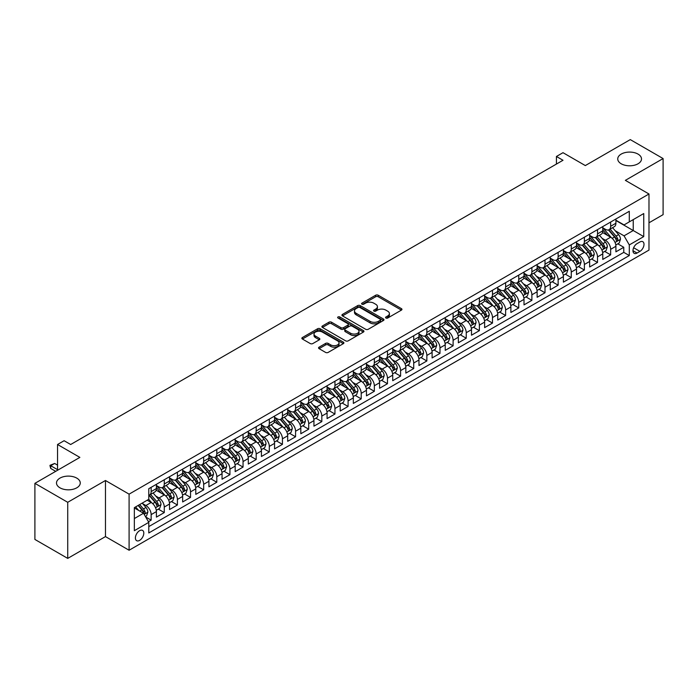 <?xml version="1.0" encoding="UTF-8"?>
<svg xmlns="http://www.w3.org/2000/svg" width="698" height="698" viewBox="0 0 698 698"><rect width="100%" height="100%" fill="white"/><g stroke="black" fill="none" stroke-linecap="round" stroke-linejoin="round"><path stroke-width="1.05" d="M385.924 318.018A1.274 0.733 0 0 0 387.73 318.018L401.42 310.113A1.824 1.056 0 0 0 401.961 309.371A1.824 1.056 0 0 0 401.42 308.629L378.229 295.237A1.824 1.056 0 0 0 375.655 295.237L361.957 303.141A1.274 0.733 0 0 0 361.581 303.665A1.274 0.733 0 0 0 361.957 304.18A1.274 0.733 0 0 0 363.763 304.18L365.534 303.159A5.828 3.368 0 0 1 373.779 303.159L375.716 304.276A5.828 3.368 0 0 1 377.426 306.658A5.828 3.368 0 0 1 375.716 309.04L373.945 310.06A1.274 0.733 0 0 0 373.57 310.584A1.274 0.733 0 0 0 373.945 311.099A1.274 0.733 0 0 0 375.751 311.099L377.522 310.078A5.828 3.368 0 0 1 385.767 310.078L387.704 311.195A5.828 3.368 0 0 1 389.405 313.577A5.828 3.368 0 0 1 387.704 315.958L385.924 316.979A1.274 0.733 0 0 0 385.558 317.503A1.274 0.733 0 0 0 385.924 318.018L385.924 316.979M76.78 478.121A11.883 6.858 0 0 0 63.832 476.629A11.883 6.858 0 0 0 56.494 482.972A11.883 6.858 0 0 0 59.976 487.823A11.883 6.858 0 0 0 72.924 489.307A11.883 6.858 0 0 0 80.261 482.972A11.883 6.858 0 0 0 76.78 478.121M638.024 154.092A11.883 6.858 0 0 0 625.076 152.6A11.883 6.858 0 0 0 617.739 158.943A11.883 6.858 0 0 0 621.22 163.786A11.883 6.858 0 0 0 634.168 165.278A11.883 6.858 0 0 0 641.506 158.943A11.883 6.858 0 0 0 638.024 154.092M139.6 540.392A5.942 3.429 120 0 0 143.483 535.148A5.942 3.429 120 0 0 142.567 530.393A5.942 3.429 120 0 0 139.6 530.689A5.942 3.429 120 0 0 135.717 535.924A5.942 3.429 120 0 0 136.633 540.68A5.942 3.429 120 0 0 139.6 540.392M319.082 347.168A1.824 1.056 0 0 0 318.55 347.909A1.824 1.056 0 0 0 319.082 348.651L325.591 352.411A1.824 1.056 0 0 0 328.165 352.411L343.372 343.634A1.824 1.056 0 0 0 343.905 342.893A1.824 1.056 0 0 0 343.372 342.142L320.173 328.749A1.824 1.056 0 0 0 317.599 328.749L302.391 337.535A1.824 1.056 0 0 0 301.859 338.277A1.824 1.056 0 0 0 302.391 339.019L310.252 343.556A1.824 1.056 0 0 0 312.826 343.556L319.335 339.804A1.824 1.056 0 0 0 319.867 339.054A1.824 1.056 0 0 0 319.335 338.312L315.435 336.061A4.877 2.818 0 0 1 314.013 334.072A4.877 2.818 0 0 1 317.023 331.471A4.877 2.818 0 0 1 322.336 332.082L337.605 340.894A4.877 2.818 0 0 1 339.027 342.893A4.877 2.818 0 0 1 336.026 345.493A4.877 2.818 0 0 1 330.712 344.882L328.165 343.407A1.824 1.056 0 0 0 325.591 343.407L319.082 347.168L319.082 348.651M648.983 222.802L663.1 214.652L663.1 158.559L630.277 139.609L585.317 165.574L562.998 152.688L556.428 156.474L562.998 160.27L70.672 444.504L64.111 440.717L57.55 444.504L57.55 470.278M67.723 502.298L67.723 558.391L105.468 536.596L105.468 480.503L67.723 502.298L34.9 483.348L79.869 457.391L57.55 444.504M105.468 480.503L129.095 494.149L648.983 193.992L648.983 250.085L129.095 550.242L129.095 494.149M663.1 158.559L625.356 180.354L648.983 193.992M365.665 329.273A1.824 1.056 0 0 0 368.239 329.273L383.446 320.495A1.824 1.056 0 0 0 383.979 319.754A1.824 1.056 0 0 0 383.446 319.003L360.255 305.611A1.824 1.056 0 0 0 357.673 305.611L342.465 314.397A1.824 1.056 0 0 0 341.933 315.138A1.824 1.056 0 0 0 342.465 315.88L365.665 329.273M338.53 318.297A1.274 0.733 0 0 1 339.83 318.48L363.388 332.074L348.206 340.842A1.824 1.056 0 0 1 345.623 340.842L322.432 327.449L328.941 323.724L328.941 322.206L322.432 325.966A1.824 1.056 0 0 0 321.9 326.708A1.824 1.056 0 0 0 322.432 327.449L322.432 325.966M328.941 323.724A1.824 1.056 0 0 1 331.515 323.724L331.515 322.206A1.824 1.056 0 0 0 328.941 322.206M331.515 322.206L340.921 327.641A1.824 1.056 0 0 0 343.503 327.641L347.813 325.146A1.824 1.056 0 0 0 348.346 324.404A1.824 1.056 0 0 0 347.813 323.654L338.024 318A1.274 0.733 0 0 1 337.649 317.485A1.274 0.733 0 0 1 338.434 316.805A1.274 0.733 0 0 1 339.83 316.962L363.405 330.573A1.824 1.056 0 0 1 363.946 331.323A1.824 1.056 0 0 1 363.405 332.065L363.405 330.573M67.723 558.391L34.9 539.441L34.9 483.348M148.43 521.72L151.152 520.15L145.708 517M142.601 503.616L145.899 505.518A7.425 4.284 60 0 1 151.152 514.618L156.404 511.582L156.404 517.122L164.283 512.568L158.306 509.121M155.733 496.034L159.031 497.944A7.425 4.284 60 0 1 164.283 507.036L169.535 504.008L169.535 509.54L177.414 504.994L171.438 501.539M168.864 488.46L172.162 490.362A7.425 4.284 60 0 1 177.414 499.454L182.658 496.426L182.658 501.958L190.537 497.412L184.569 493.966M181.995 480.878L185.284 482.78A7.425 4.284 60 0 1 190.537 491.881L195.789 488.844L195.789 494.376L203.668 489.83L197.691 486.384M195.117 473.296L198.415 475.198A7.425 4.284 60 0 1 203.668 484.299L208.92 481.262L208.92 486.803L216.799 482.248L210.822 478.802M208.248 465.723L211.546 467.625A7.425 4.284 60 0 1 216.799 476.717L222.051 473.689L222.051 479.221L229.921 474.675L223.953 471.22M221.379 458.141L224.669 460.043A7.425 4.284 60 0 1 229.921 469.135L235.174 466.107L235.174 471.639L243.052 467.093L237.076 463.647M234.502 450.559L237.8 452.461A7.425 4.284 60 0 1 243.052 461.561L248.305 458.525L248.305 464.057L256.183 459.511L250.207 456.064M247.633 442.977L250.931 444.879A7.425 4.284 60 0 1 256.183 453.979L261.436 450.943L261.436 456.483L269.306 451.929L263.338 448.482M260.764 435.404L264.062 437.306A7.425 4.284 60 0 1 269.306 446.397L274.558 443.37L274.558 448.901L282.437 444.356L276.469 440.9M273.886 427.822L277.185 429.724A7.425 4.284 60 0 1 282.437 438.815L287.689 435.788L287.689 441.319L295.568 436.774L289.591 433.327M287.018 420.24L290.316 422.142A7.425 4.284 60 0 1 295.568 431.242L300.821 428.206L300.821 433.737L308.699 429.191L302.723 425.745M300.149 412.658L303.447 414.568A7.425 4.284 60 0 1 308.699 423.66L313.943 420.632L313.943 426.164L321.822 421.609L315.854 418.163M313.28 405.084L316.569 406.986A7.425 4.284 60 0 1 321.822 416.078L327.074 413.05L327.074 418.582L334.953 414.036L328.976 410.581M326.402 397.502L329.7 399.404A7.425 4.284 60 0 1 334.953 408.505L340.205 405.468L340.205 411L348.084 406.454L342.107 403.008M339.533 389.92L342.831 391.822A7.425 4.284 60 0 1 348.084 400.922L353.336 397.886L353.336 403.427L361.206 398.872L355.238 395.426M352.665 382.338L355.954 384.249A7.425 4.284 60 0 1 361.206 393.34L366.459 390.313L366.459 395.845L374.337 391.299L368.361 387.844M365.787 374.765L369.085 376.667A7.425 4.284 60 0 1 374.337 385.758L379.59 382.731L379.59 388.263L387.469 383.717L381.492 380.27M378.918 367.183L382.216 369.085A7.425 4.284 60 0 1 387.469 378.185L392.721 375.149L392.721 380.68L400.591 376.135L394.623 372.688M392.049 359.601L395.347 361.503A7.425 4.284 60 0 1 400.591 370.603L405.843 367.567L405.843 373.107L413.722 368.553L407.754 365.106M405.18 352.028L408.47 353.93A7.425 4.284 60 0 1 413.722 363.021L418.975 359.994L418.975 365.525L426.853 360.979L420.877 357.524M418.303 344.446L421.601 346.348A7.425 4.284 60 0 1 426.853 355.439L432.106 352.411L432.106 357.943L439.984 353.397L434.008 349.951M431.434 336.864L434.732 338.766A7.425 4.284 60 0 1 439.984 347.866L445.228 344.829L445.228 350.361L453.107 345.815L447.139 342.369M444.565 329.281L447.854 331.184A7.425 4.284 60 0 1 453.107 340.284L458.359 337.247L458.359 342.788L466.238 338.233L460.261 334.787M457.687 321.708L460.985 323.61A7.425 4.284 60 0 1 466.238 332.702L471.49 329.674L471.49 335.206L479.369 330.66L473.392 327.205M470.818 314.126L474.117 316.028A7.425 4.284 60 0 1 479.369 325.128L484.621 322.092L484.621 327.624L492.491 323.078L486.523 319.632M483.95 306.544L487.248 308.446A7.425 4.284 60 0 1 492.491 317.546L497.744 314.51L497.744 320.042L505.622 315.496L499.646 312.05M497.072 298.962L500.37 300.873A7.425 4.284 60 0 1 505.622 309.964L510.875 306.937L510.875 312.468L518.754 307.923L512.777 304.468M510.203 291.389L513.501 293.291A7.425 4.284 60 0 1 518.754 302.382L524.006 299.355L524.006 304.886L531.885 300.341L525.908 296.886M523.334 283.807L526.632 285.709A7.425 4.284 60 0 1 531.885 294.809L537.128 291.773L537.128 297.304L545.007 292.759L539.039 289.312M536.465 276.225L539.755 278.127A7.425 4.284 60 0 1 545.007 287.227L550.26 284.191L550.26 289.731L558.138 285.177L552.162 281.73M549.588 268.651L552.886 270.554A7.425 4.284 60 0 1 558.138 279.645L563.391 276.617L563.391 282.149L571.269 277.603L565.293 274.148M562.719 261.069L566.017 262.971A7.425 4.284 60 0 1 571.269 272.063L576.513 269.035L576.513 274.567L584.392 270.021L578.424 266.575M575.85 253.487L579.139 255.389A7.425 4.284 60 0 1 584.392 264.49L589.644 261.453L589.644 266.985L597.523 262.439L591.546 258.993M588.972 245.905L592.27 247.807A7.425 4.284 60 0 1 597.523 256.908L602.775 253.871L602.775 259.412L610.654 254.857L610.654 249.326A7.425 4.284 -120 0 0 605.402 240.234L602.104 238.332M604.677 251.411L610.654 254.857M156.404 511.582A7.425 4.284 -120 0 0 151.152 502.49L147.217 500.213M169.535 504.008A7.425 4.284 -120 0 0 164.283 494.908L156.16 490.223M182.658 496.426A7.425 4.284 -120 0 0 177.414 487.326L169.291 482.641M195.789 488.844A7.425 4.284 -120 0 0 190.537 479.753L182.422 475.059M208.92 481.262A7.425 4.284 -120 0 0 203.668 472.171L195.545 467.486M222.051 473.689A7.425 4.284 -120 0 0 216.799 464.589L208.676 459.903M235.174 466.107A7.425 4.284 -120 0 0 229.921 457.007L221.807 452.321M248.305 458.525A7.425 4.284 -120 0 0 243.052 449.433L234.938 444.739M261.436 450.943A7.425 4.284 -120 0 0 256.183 441.851L248.06 437.166M274.558 443.37A7.425 4.284 -120 0 0 269.306 434.269L261.192 429.584M287.689 435.788A7.425 4.284 -120 0 0 282.437 426.696L274.323 422.002M300.821 428.206A7.425 4.284 -120 0 0 295.568 419.114L287.445 414.429M313.943 420.632A7.425 4.284 -120 0 0 308.699 411.532L300.576 406.847M327.074 413.05A7.425 4.284 -120 0 0 321.822 403.95L313.707 399.265M340.205 405.468A7.425 4.284 -120 0 0 334.953 396.377L326.83 391.683M353.336 397.886A7.425 4.284 -120 0 0 348.084 388.795L339.961 384.109M366.459 390.313A7.425 4.284 -120 0 0 361.206 381.213L353.092 376.527M379.59 382.731A7.425 4.284 -120 0 0 374.337 373.631L366.223 368.945M392.721 375.149A7.425 4.284 -120 0 0 387.469 366.057L379.346 361.363M405.843 367.567A7.425 4.284 -120 0 0 400.591 358.475L392.477 353.79M418.975 359.994A7.425 4.284 -120 0 0 413.722 350.893L405.608 346.208M432.106 352.411A7.425 4.284 -120 0 0 426.853 343.311L418.73 338.626M445.228 344.829A7.425 4.284 -120 0 0 439.984 335.738L431.861 331.044M458.359 337.247A7.425 4.284 -120 0 0 453.107 328.156L444.992 323.471M471.49 329.674A7.425 4.284 -120 0 0 466.238 320.574L458.115 315.889M484.621 322.092A7.425 4.284 -120 0 0 479.369 313.001L471.246 308.307M497.744 314.51A7.425 4.284 -120 0 0 492.491 305.419L484.377 300.733M510.875 306.937A7.425 4.284 -120 0 0 505.622 297.837L497.508 293.151M524.006 299.355A7.425 4.284 -120 0 0 518.754 290.255L510.631 285.569M537.128 291.773A7.425 4.284 -120 0 0 531.885 282.681L523.762 277.987M550.26 284.191A7.425 4.284 -120 0 0 545.007 275.099L536.893 270.414M563.391 276.617A7.425 4.284 -120 0 0 558.138 267.517L550.015 262.832M576.513 269.035A7.425 4.284 -120 0 0 571.269 259.935L563.146 255.25M589.644 261.453A7.425 4.284 -120 0 0 584.392 252.362L576.278 247.668M602.775 253.871A7.425 4.284 -120 0 0 597.523 244.78L589.4 240.095M639.926 241.979L637.038 243.646A5.758 3.324 120 0 0 633.278 248.715A5.758 3.324 120 0 0 634.159 253.33A5.758 3.324 120 0 0 637.038 253.042L639.926 251.376A5.758 3.324 120 0 0 643.687 246.298A5.758 3.324 120 0 0 642.806 241.691A5.758 3.324 120 0 0 639.926 241.979M134.348 518.562L143.535 513.248L148.787 522.348L148.787 532.958L629.291 255.547L629.291 244.928L624.047 235.837L615.235 230.75M148.787 522.348L134.348 530.689L134.348 507.647L148.787 499.306L148.787 488.696L629.291 211.276L629.291 221.885L643.739 213.553L643.739 236.596L629.291 244.928M156.404 485.511L159.031 487.03A7.425 4.284 60 0 0 162.747 487.396L167.991 484.36A7.425 4.284 -120 0 0 169.535 480.966L169.535 476.717M169.535 477.929L172.162 479.447A7.425 4.284 60 0 0 175.87 479.814L181.122 476.786A7.425 4.284 -120 0 0 182.658 473.384L182.658 469.135M182.658 470.347L185.284 471.865A7.425 4.284 60 0 0 189.001 472.232L194.253 469.204A7.425 4.284 -120 0 0 195.789 465.802L195.789 461.561M195.789 462.774L198.415 464.283A7.425 4.284 60 0 0 202.132 464.659L207.385 461.622A7.425 4.284 -120 0 0 208.92 458.22L208.92 453.979M208.92 455.192L211.546 456.71A7.425 4.284 60 0 0 215.254 457.077L220.507 454.04A7.425 4.284 -120 0 0 222.051 450.646L222.051 446.397M222.051 447.61L224.669 449.128A7.425 4.284 60 0 0 228.386 449.495L233.638 446.467A7.425 4.284 -120 0 0 235.174 443.064L235.174 438.815M235.174 440.028L237.8 441.546A7.425 4.284 60 0 0 241.517 441.913L246.769 438.885A7.425 4.284 -120 0 0 248.305 435.482L248.305 431.242M248.305 432.455L250.931 433.964A7.425 4.284 60 0 0 254.639 434.339L259.892 431.303A7.425 4.284 -120 0 0 261.436 427.9L261.436 423.66M261.436 424.873L264.062 426.391A7.425 4.284 60 0 0 267.77 426.757L273.023 423.721A7.425 4.284 -120 0 0 274.558 420.327L274.558 416.078M274.558 417.291L277.185 418.809A7.425 4.284 60 0 0 280.901 419.175L286.154 416.148A7.425 4.284 -120 0 0 287.689 412.745L287.689 408.505M287.689 409.717L290.316 411.227A7.425 4.284 60 0 0 294.033 411.593L299.276 408.566A7.425 4.284 -120 0 0 300.821 405.163L300.821 400.922M300.821 402.135L303.447 403.653A7.425 4.284 60 0 0 307.155 404.02L312.407 400.984A7.425 4.284 -120 0 0 313.943 397.59L313.943 393.34M313.943 394.553L316.569 396.071A7.425 4.284 60 0 0 320.286 396.438L325.538 393.402A7.425 4.284 -120 0 0 327.074 390.008L327.074 385.758M327.074 386.971L329.7 388.489A7.425 4.284 60 0 0 333.417 388.856L338.67 385.828A7.425 4.284 -120 0 0 340.205 382.425L340.205 378.185M340.205 379.398L342.831 380.907A7.425 4.284 60 0 0 346.54 381.283L351.792 378.246A7.425 4.284 -120 0 0 353.336 374.843L353.336 370.603M353.336 371.816L355.954 373.334A7.425 4.284 60 0 0 359.671 373.7L364.923 370.664A7.425 4.284 -120 0 0 366.459 367.27L366.459 363.021M366.459 364.234L369.085 365.752A7.425 4.284 60 0 0 372.802 366.118L378.054 363.091A7.425 4.284 -120 0 0 379.59 359.688L379.59 355.439M379.59 356.652L382.216 358.17A7.425 4.284 60 0 0 385.924 358.536L391.177 355.509A7.425 4.284 -120 0 0 392.721 352.106L392.721 347.866M392.721 349.079L395.347 350.588A7.425 4.284 60 0 0 399.055 350.963L404.308 347.927A7.425 4.284 -120 0 0 405.843 344.524L405.843 340.284M405.843 341.497L408.47 343.015A7.425 4.284 60 0 0 412.186 343.381L417.439 340.345A7.425 4.284 -120 0 0 418.975 336.951L418.975 332.702M418.975 333.914L421.601 335.433A7.425 4.284 60 0 0 425.318 335.799L430.561 332.772A7.425 4.284 -120 0 0 432.106 329.369L432.106 325.12M432.106 326.332L434.732 327.851A7.425 4.284 60 0 0 438.44 328.217L443.692 325.189A7.425 4.284 -120 0 0 445.228 321.787L445.228 317.546M445.228 318.759L447.854 320.269A7.425 4.284 60 0 0 451.571 320.644L456.824 317.607A7.425 4.284 -120 0 0 458.359 314.213L458.359 309.964M458.359 311.177L460.985 312.695A7.425 4.284 60 0 0 464.702 313.062L469.955 310.025A7.425 4.284 -120 0 0 471.49 306.631L471.49 302.382M471.49 303.595L474.117 305.113A7.425 4.284 60 0 0 477.825 305.48L483.077 302.452A7.425 4.284 -120 0 0 484.621 299.049L484.621 294.809M484.621 296.022L487.248 297.531A7.425 4.284 60 0 0 490.956 297.898L496.208 294.87A7.425 4.284 -120 0 0 497.744 291.467L497.744 287.227M497.744 288.44L500.37 289.958A7.425 4.284 60 0 0 504.087 290.324L509.339 287.288A7.425 4.284 -120 0 0 510.875 283.894L510.875 279.645M510.875 280.858L513.501 282.376A7.425 4.284 60 0 0 517.218 282.742L522.462 279.715A7.425 4.284 -120 0 0 524.006 276.312L524.006 272.063M524.006 273.276L526.632 274.794A7.425 4.284 60 0 0 530.34 275.16L535.593 272.133A7.425 4.284 -120 0 0 537.128 268.73L537.128 264.49M537.128 265.702L539.755 267.212A7.425 4.284 60 0 0 543.472 267.587L548.724 264.551A7.425 4.284 -120 0 0 550.26 261.148L550.26 256.908M550.26 258.12L552.886 259.639A7.425 4.284 60 0 0 556.603 260.005L561.846 256.969A7.425 4.284 -120 0 0 563.391 253.575L563.391 249.326M563.391 250.538L566.017 252.057A7.425 4.284 60 0 0 569.725 252.423L574.978 249.395A7.425 4.284 -120 0 0 576.513 245.993L576.513 241.744M576.513 242.956L579.139 244.475A7.425 4.284 60 0 0 582.856 244.841L588.109 241.813A7.425 4.284 -120 0 0 589.644 238.411L589.644 234.17M589.644 235.383L592.27 236.892A7.425 4.284 60 0 0 595.987 237.268L601.24 234.231A7.425 4.284 -120 0 0 602.775 230.829L602.775 226.588M148.787 526.589L623.776 252.362L623.776 247.284L615.906 251.83L615.906 246.298A7.425 4.284 -120 0 0 610.654 237.198L602.531 232.513M602.775 227.801L605.402 229.319A7.425 4.284 -120 0 0 609.11 229.686A7.425 4.284 -120 0 0 610.654 226.283L610.654 222.043M609.11 229.686L614.362 226.649A7.425 4.284 -120 0 0 615.906 223.255L615.906 219.006M151.152 487.326L151.152 491.575A7.425 4.284 60 0 1 149.616 494.969A7.425 4.284 60 0 1 148.787 495.275M149.616 494.969L154.869 491.942A7.425 4.284 -120 0 0 156.404 488.539L156.404 484.299M164.283 479.753L164.283 483.993A7.425 4.284 60 0 1 162.747 487.396M177.414 472.171L177.414 476.411A7.425 4.284 60 0 1 175.87 479.814M190.537 464.589L190.537 468.838A7.425 4.284 60 0 1 189.001 472.232M203.668 457.007L203.668 461.256A7.425 4.284 60 0 1 202.132 464.659M216.799 449.433L216.799 453.674A7.425 4.284 60 0 1 215.254 457.077M229.921 441.851L229.921 446.092A7.425 4.284 60 0 1 228.386 449.495M243.052 434.269L243.052 438.519A7.425 4.284 60 0 1 241.517 441.913M256.183 426.687L256.183 430.936A7.425 4.284 60 0 1 254.639 434.339M269.306 419.114L269.306 423.354A7.425 4.284 60 0 1 267.77 426.757M282.437 411.532L282.437 415.781A7.425 4.284 60 0 1 280.901 419.175M295.568 403.95L295.568 408.199A7.425 4.284 60 0 1 294.033 411.593M308.699 396.377L308.699 400.617A7.425 4.284 60 0 1 307.155 404.02M321.822 388.795L321.822 393.035A7.425 4.284 60 0 1 320.286 396.438M334.953 381.213L334.953 385.462A7.425 4.284 60 0 1 333.417 388.856M348.084 373.631L348.084 377.88A7.425 4.284 60 0 1 346.54 381.283M361.206 366.057L361.206 370.298A7.425 4.284 60 0 1 359.671 373.7M374.337 358.475L374.337 362.716A7.425 4.284 60 0 1 372.802 366.118M387.469 350.893L387.469 355.142A7.425 4.284 60 0 1 385.924 358.536M400.591 343.311L400.591 347.56A7.425 4.284 60 0 1 399.055 350.963M413.722 335.738L413.722 339.978A7.425 4.284 60 0 1 412.186 343.381M426.853 328.156L426.853 332.396A7.425 4.284 60 0 1 425.318 335.799M439.984 320.574L439.984 324.823A7.425 4.284 60 0 1 438.44 328.217M453.107 312.992L453.107 317.241A7.425 4.284 60 0 1 451.571 320.644M466.238 305.419L466.238 309.659A7.425 4.284 60 0 1 464.702 313.062M479.369 297.837L479.369 302.086A7.425 4.284 60 0 1 477.825 305.48M492.491 290.255L492.491 294.504A7.425 4.284 60 0 1 490.956 297.898M505.622 282.681L505.622 286.922A7.425 4.284 60 0 1 504.087 290.324M518.754 275.099L518.754 279.34A7.425 4.284 60 0 1 517.218 282.742M531.885 267.517L531.885 271.766A7.425 4.284 60 0 1 530.34 275.16M545.007 259.935L545.007 264.184A7.425 4.284 60 0 1 543.472 267.587M558.138 252.362L558.138 256.602A7.425 4.284 60 0 1 556.603 260.005M571.269 244.78L571.269 249.02A7.425 4.284 60 0 1 569.725 252.423M584.392 237.198L584.392 241.447A7.425 4.284 60 0 1 582.856 244.841M597.523 229.616L597.523 233.865A7.425 4.284 60 0 1 595.987 237.268M597.523 256.908L597.523 262.439M584.392 264.49L584.392 270.021M571.269 272.063L571.269 277.603M558.138 279.645L558.138 285.177M545.007 287.227L545.007 292.759M531.885 294.809L531.885 300.341M518.754 302.382L518.754 307.923M505.622 309.964L505.622 315.496M492.491 317.546L492.491 323.078M479.369 325.128L479.369 330.66M466.238 332.702L466.238 338.233M453.107 340.284L453.107 345.815M439.984 347.866L439.984 353.397M426.853 355.439L426.853 360.979M413.722 363.021L413.722 368.553M400.591 370.603L400.591 376.135M387.469 378.185L387.469 383.717M374.337 385.758L374.337 391.299M361.206 393.34L361.206 398.872M348.084 400.922L348.084 406.454M334.953 408.505L334.953 414.036M321.822 416.078L321.822 421.609M308.699 423.66L308.699 429.191M295.568 431.242L295.568 436.774M282.437 438.815L282.437 444.356M269.306 446.397L269.306 451.929M256.183 453.979L256.183 459.511M243.052 461.561L243.052 467.093M229.921 469.135L229.921 474.675M216.799 476.717L216.799 482.248M203.668 484.299L203.668 489.83M190.537 491.881L190.537 497.412M177.414 499.454L177.414 504.994M164.283 507.036L164.283 512.568M151.152 514.618L151.152 520.15M143.535 513.248L134.348 507.943M624.047 235.837L633.234 230.532L633.234 219.617L643.739 213.553M615.906 220.524L643.739 236.596M615.906 220.219L624.047 224.922L629.291 221.885M105.468 536.596L129.095 550.242M556.428 156.474L556.428 164.056M617.809 243.829L623.776 247.284M623.776 252.362L629.291 255.547M386.439 318.201L387.704 317.468A5.828 3.368 0 0 0 389.405 315.095L389.405 313.577M377.426 306.658L377.426 308.176A5.828 3.368 0 0 1 375.716 310.549L374.451 311.282M401.402 310.13L378.229 296.755A1.824 1.056 0 0 0 375.655 296.755L362.471 304.363M383.42 320.504L360.255 307.129A1.824 1.056 0 0 0 357.673 307.129L342.491 315.897M380.227 320.269A1.274 0.733 0 0 0 380.602 319.754A1.274 0.733 0 0 0 380.227 319.23L359.863 307.478A1.274 0.733 0 0 0 358.065 307.478L356.189 308.551A5.828 3.368 0 0 0 354.488 310.933A5.828 3.368 0 0 0 356.189 313.315L370.106 321.35A5.828 3.368 0 0 0 378.36 321.35L380.227 320.269L380.227 321.787A1.274 0.733 0 0 0 380.602 321.263L380.602 319.754M354.488 310.933L354.488 312.451A5.828 3.368 0 0 0 356.189 314.833L356.189 313.315M380.227 321.787L378.36 322.869A5.828 3.368 0 0 1 370.106 322.869L356.189 314.833M331.515 323.724L340.921 329.151A1.824 1.056 0 0 0 343.503 329.151L347.813 326.664A1.824 1.056 0 0 0 348.346 325.914L348.346 324.404M350.684 333.269A4.877 2.818 0 0 0 355.997 333.88A4.877 2.818 0 0 0 359.008 331.28A4.877 2.818 0 0 0 357.577 329.29L352.193 326.184A1.824 1.056 0 0 0 349.619 326.184L345.301 328.679A1.824 1.056 0 0 0 344.768 329.421A1.824 1.056 0 0 0 345.301 330.163L350.684 333.269L350.684 334.787A4.877 2.818 0 0 0 355.997 335.398A4.877 2.818 0 0 0 359.008 332.798L359.008 331.28M344.768 329.421L344.768 330.939A1.824 1.056 0 0 0 345.301 331.681L345.301 330.163M350.684 334.787L345.301 331.681M339.027 342.893L339.027 344.402A4.877 2.818 0 0 1 336.026 347.002A4.877 2.818 0 0 1 330.712 346.391L328.165 344.925A1.824 1.056 0 0 0 325.591 344.925L319.099 348.668M314.013 334.072L314.013 335.59A4.877 2.818 0 0 0 315.435 337.579L315.435 336.061M319.309 339.813L315.435 337.579M343.346 343.643L320.173 330.267A1.824 1.056 0 0 0 317.599 330.267L302.417 339.036M615.793 244.998L619.187 243.035L620.496 239.248A4.921 2.844 -120 0 0 618.585 234.624L612.582 227.679M611.378 237.678L604.267 229.441A14.204 8.202 -120 0 0 602.775 227.88M607.478 235.366L603.5 230.759A11.787 6.806 -120 0 0 602.775 229.974M608.447 229.947L614.51 236.98A4.921 2.844 60 0 1 616.264 240.365C617.006 241.351 617.529 241.054 617.843 239.458A4.921 2.844 -120 0 0 616.09 236.064L610.087 229.119M608.804 229.834L615.322 237.381A2.504 1.448 60 0 1 615.95 238.367L617.843 239.458M616.264 240.365L616.622 240.95M602.662 252.571L606.056 250.617L607.365 246.822A4.921 2.844 -120 0 0 605.454 242.206L599.451 235.261M598.256 245.26L591.136 237.023A14.204 8.202 -120 0 0 589.644 235.462M594.347 242.948L590.368 238.341A11.787 6.806 -120 0 0 589.644 237.547M595.315 237.529L601.379 244.553A4.921 2.844 60 0 1 603.133 247.947C603.875 248.933 604.398 248.628 604.712 247.04A4.921 2.844 -120 0 0 602.959 243.646L596.956 236.701M595.673 237.416L602.191 244.963A2.504 1.448 60 0 1 602.828 245.949L604.712 247.04M603.133 247.947L603.5 248.532M589.54 260.153L592.925 258.199L594.242 254.404A4.921 2.844 -120 0 0 592.323 249.788L586.329 242.843M585.125 252.842L578.014 244.605A14.204 8.202 -120 0 0 576.513 243.044M581.225 250.53L577.246 245.923A11.787 6.806 -120 0 0 576.513 245.129M582.184 245.111L588.257 252.135A4.921 2.844 60 0 1 590.011 255.52C590.752 256.515 591.276 256.21 591.581 254.613A4.921 2.844 -120 0 0 589.827 251.228L583.833 244.283M582.542 244.998L589.06 252.545A2.504 1.448 60 0 1 589.697 253.522L591.581 254.613M590.011 255.52L590.368 256.105M576.408 267.735L579.802 265.772L581.111 261.986A4.921 2.844 -120 0 0 579.192 257.361L573.198 250.416M571.994 260.415L564.883 252.179A14.204 8.202 -120 0 0 563.391 250.617M568.093 258.112L564.115 253.505A11.787 6.806 -120 0 0 563.391 252.711M569.062 252.693L575.126 259.717A4.921 2.844 60 0 1 576.88 263.102C577.621 264.097 578.145 263.792 578.459 262.195A4.921 2.844 -120 0 0 576.705 258.81L570.702 251.865M569.42 252.58L575.937 260.127A2.504 1.448 60 0 1 576.565 261.104L578.459 262.195M576.88 263.102L577.237 263.687M563.277 275.317L566.671 273.354L567.98 269.568A4.921 2.844 -120 0 0 566.069 264.943L560.066 257.998M558.871 267.997L551.752 259.761A14.204 8.202 -120 0 0 550.26 258.199M554.962 265.685L550.984 261.078A11.787 6.806 -120 0 0 550.26 260.284M555.931 260.267L561.995 267.29A4.921 2.844 60 0 1 563.748 270.684C564.49 271.67 565.014 271.374 565.328 269.777A4.921 2.844 -120 0 0 563.574 266.383L557.571 259.438M556.289 260.153L562.806 267.7A2.504 1.448 60 0 1 563.434 268.686L565.328 269.777M563.748 270.684L564.106 271.269M550.146 282.891L553.54 280.936L554.858 277.141A4.921 2.844 -120 0 0 552.938 272.525L546.944 265.58M545.74 275.579L538.62 267.343A14.204 8.202 -120 0 0 537.128 265.781M541.84 273.267L537.861 268.66A11.787 6.806 -120 0 0 537.128 267.866M542.8 267.849L548.872 274.872A4.921 2.844 60 0 1 550.626 278.266C551.359 279.252 551.891 278.947 552.197 277.35A4.921 2.844 -120 0 0 550.443 273.965L544.449 267.02M543.157 267.735L549.675 275.282A2.504 1.448 60 0 1 550.312 276.26L552.197 277.35M550.626 278.266L550.984 278.851M537.024 290.473L540.418 288.518L541.727 284.723A4.921 2.844 -120 0 0 539.807 280.107L533.813 273.162M532.609 283.161L525.498 274.925A14.204 8.202 -120 0 0 524.006 273.363M528.709 280.849L524.73 276.242A11.787 6.806 -120 0 0 524.006 275.448M529.677 275.431L535.741 282.454A4.921 2.844 60 0 1 537.495 285.84C538.237 286.834 538.76 286.529 539.074 284.932A4.921 2.844 -120 0 0 537.312 281.547L531.318 274.602M530.026 275.317L536.553 282.865A2.504 1.448 60 0 1 537.181 283.842L539.074 284.932M537.495 285.84L537.853 286.424M523.893 298.055L527.287 296.092L528.595 292.305A4.921 2.844 -120 0 0 526.685 287.681L520.682 280.736M519.478 290.734L512.367 282.498A14.204 8.202 -120 0 0 510.875 280.936M515.578 288.422L511.599 283.816A11.787 6.806 -120 0 0 510.875 283.03M516.546 283.013L522.61 290.036A4.921 2.844 60 0 1 524.364 293.422C525.105 294.416 525.629 294.111 525.943 292.514A4.921 2.844 -120 0 0 524.189 289.12L518.186 282.175M516.904 282.891L523.421 290.447A2.504 1.448 60 0 1 524.05 291.424L525.943 292.514M524.364 293.422L524.721 294.006M510.762 305.628L514.156 303.674L515.473 299.887A4.921 2.844 -120 0 0 513.554 295.263L507.551 288.318M506.355 298.316L499.236 290.08A14.204 8.202 -120 0 0 497.744 288.518M502.455 296.004L498.477 291.398A11.787 6.806 -120 0 0 497.744 290.604M503.415 290.586L509.488 297.61A4.921 2.844 60 0 1 511.241 301.004C511.974 301.99 512.498 301.693 512.812 300.096A4.921 2.844 -120 0 0 511.058 296.702L505.064 289.757M503.773 290.473L510.29 298.02A2.504 1.448 60 0 1 510.927 299.006L512.812 300.096M511.241 301.004L511.599 301.588M497.639 313.21L501.024 311.256L502.342 307.46A4.921 2.844 -120 0 0 500.422 302.845L494.428 295.9M493.224 305.899L486.113 297.662A14.204 8.202 -120 0 0 484.621 296.1M489.324 303.586L485.346 298.98A11.787 6.806 -120 0 0 484.621 298.186M490.284 298.168L496.357 305.192A4.921 2.844 60 0 1 498.11 308.586C498.852 309.572 499.375 309.266 499.681 307.67A4.921 2.844 -120 0 0 497.927 304.284L491.933 297.339M490.642 298.055L497.168 305.602A2.504 1.448 60 0 1 497.796 306.579L499.681 307.67M498.11 308.586L498.468 309.162M484.508 320.792L487.902 318.829L489.211 315.042A4.921 2.844 -120 0 0 487.3 310.427L481.297 303.482M480.093 313.481L472.982 305.244A14.204 8.202 -120 0 0 471.49 303.682M476.193 311.168L472.214 306.562A11.787 6.806 -120 0 0 471.49 305.768M477.162 305.75L483.225 312.774A4.921 2.844 60 0 1 484.979 316.159C485.721 317.154 486.244 316.848 486.558 315.252A4.921 2.844 -120 0 0 484.805 311.866L478.802 304.921M477.519 305.637L484.037 313.184A2.504 1.448 60 0 1 484.665 314.161L486.558 315.252M484.979 316.159L485.337 316.744M471.377 328.374L474.771 326.411L476.08 322.624A4.921 2.844 -120 0 0 474.169 318L468.166 311.055M466.971 321.054L459.851 312.817A14.204 8.202 -120 0 0 458.359 311.256M463.062 318.742L459.083 314.135A11.787 6.806 -120 0 0 458.359 313.35M464.03 313.332L470.094 320.356A4.921 2.844 60 0 1 471.848 323.741C472.59 324.727 473.113 324.43 473.427 322.834A4.921 2.844 -120 0 0 471.674 319.44L465.671 312.495M464.388 313.21L470.906 320.757A2.504 1.448 60 0 1 471.543 321.743L473.427 322.834M471.848 323.741L472.206 324.326M458.254 335.947L461.64 333.993L462.957 330.206A4.921 2.844 -120 0 0 461.038 325.582L455.044 318.637M453.84 328.636L446.729 320.399A14.204 8.202 -120 0 0 445.228 318.838M449.94 326.324L445.961 321.717A11.787 6.806 -120 0 0 445.228 320.923M450.899 320.906L456.972 327.929A4.921 2.844 60 0 1 458.726 331.323C459.459 332.309 459.991 332.004 460.296 330.416A4.921 2.844 -120 0 0 458.542 327.022L452.548 320.077M451.257 320.792L457.775 328.339A2.504 1.448 60 0 1 458.411 329.325L460.296 330.416M458.726 331.323L459.083 331.908M445.123 343.529L448.517 341.575L449.826 337.78A4.921 2.844 -120 0 0 447.907 333.164L441.913 326.219M440.708 336.218L433.598 327.981A14.204 8.202 -120 0 0 432.106 326.42M436.808 333.906L432.83 329.299A11.787 6.806 -120 0 0 432.106 328.505M437.777 328.488L443.841 335.511A4.921 2.844 60 0 1 445.594 338.905C446.336 339.891 446.86 339.586 447.174 337.989A4.921 2.844 -120 0 0 445.42 334.604L439.417 327.659M438.135 328.374L444.652 335.921A2.504 1.448 60 0 1 445.28 336.898L447.174 337.989M445.594 338.905L445.952 339.481M431.992 351.111L435.386 349.148L436.695 345.362A4.921 2.844 -120 0 0 434.784 340.746L428.781 333.801M427.586 343.791L420.466 335.555A14.204 8.202 -120 0 0 418.975 334.002M423.677 341.488L419.699 336.881A11.787 6.806 -120 0 0 418.975 336.087M424.646 336.07L430.71 343.093A4.921 2.844 60 0 1 432.463 346.478C433.205 347.473 433.728 347.168 434.043 345.571A4.921 2.844 -120 0 0 432.289 342.186L426.286 335.241M425.003 335.956L431.521 343.503A2.504 1.448 60 0 1 432.149 344.48L434.043 345.571M432.463 346.478L432.821 347.063M418.861 358.693L422.255 356.73L423.573 352.944A4.921 2.844 -120 0 0 421.653 348.319L415.659 341.374M414.455 351.373L407.335 343.137A14.204 8.202 -120 0 0 405.843 341.575M410.555 349.061L406.576 344.454A11.787 6.806 -120 0 0 405.843 343.669M411.515 343.643L417.587 350.675A4.921 2.844 60 0 1 419.341 354.061C420.074 355.046 420.606 354.75 420.911 353.153A4.921 2.844 -120 0 0 419.158 349.759L413.164 342.814M411.872 343.529L418.39 351.077A2.504 1.448 60 0 1 419.027 352.062L420.911 353.153M419.341 354.061L419.699 354.645M405.739 366.267L409.133 364.312L410.441 360.517A4.921 2.844 -120 0 0 408.522 355.901L402.528 348.956M401.324 358.955L394.213 350.719A14.204 8.202 -120 0 0 392.721 349.157M397.424 356.643L393.445 352.036A11.787 6.806 -120 0 0 392.721 351.242M398.392 351.225L404.456 358.249A4.921 2.844 60 0 1 406.21 361.643C406.951 362.628 407.475 362.323 407.789 360.726A4.921 2.844 -120 0 0 406.027 357.341L400.033 350.396M398.741 351.111L405.268 358.659A2.504 1.448 60 0 1 405.896 359.636L407.789 360.726M406.21 361.643L406.568 362.227M392.608 373.849L396.002 371.894L397.31 368.099A4.921 2.844 -120 0 0 395.4 363.484L389.397 356.538M388.193 366.537L381.082 358.301A14.204 8.202 -120 0 0 379.59 356.739M384.293 364.225L380.314 359.618A11.787 6.806 -120 0 0 379.59 358.824M385.261 358.807L391.325 365.831A4.921 2.844 60 0 1 393.079 369.216C393.82 370.21 394.344 369.905 394.658 368.308A4.921 2.844 -120 0 0 392.904 364.923L386.901 357.978M385.619 358.693L392.136 366.241A2.504 1.448 60 0 1 392.765 367.218L394.658 368.308M393.079 369.216L393.436 369.8M379.476 381.431L382.87 379.468L384.188 375.681A4.921 2.844 -120 0 0 382.268 371.057L376.266 364.112M375.07 374.111L367.951 365.874A14.204 8.202 -120 0 0 366.459 364.312M371.17 371.807L367.192 367.2A11.787 6.806 -120 0 0 366.459 366.406M372.13 366.389L378.194 373.413A4.921 2.844 60 0 1 379.956 376.798C380.689 377.793 381.213 377.487 381.527 375.89A4.921 2.844 -120 0 0 379.773 372.496L373.779 365.56M372.488 366.267L379.005 373.823A2.504 1.448 60 0 1 379.642 374.8L381.527 375.89M379.956 376.798L380.314 377.382M366.354 389.013L369.739 387.05L371.057 383.263A4.921 2.844 -120 0 0 369.137 378.639L363.143 371.694M361.939 381.693L354.828 373.456A14.204 8.202 -120 0 0 353.336 371.894M358.039 379.38L354.061 374.774A11.787 6.806 -120 0 0 353.336 373.98M358.999 373.962L365.071 380.986A4.921 2.844 60 0 1 366.825 384.38C367.567 385.366 368.09 385.069 368.396 383.472A4.921 2.844 -120 0 0 366.642 380.078L360.648 373.133M359.357 373.849L365.874 381.396A2.504 1.448 60 0 1 366.511 382.382L368.396 383.472M366.825 384.38L367.183 384.964M353.223 396.586L356.617 394.632L357.926 390.836A4.921 2.844 -120 0 0 356.015 386.221L350.012 379.276M348.808 389.275L341.697 381.038A14.204 8.202 -120 0 0 340.205 379.476M344.908 386.962L340.929 382.356A11.787 6.806 -120 0 0 340.205 381.562M345.876 381.544L351.94 388.568A4.921 2.844 60 0 1 353.694 391.962C354.436 392.948 354.959 392.642 355.273 391.046A4.921 2.844 -120 0 0 353.52 387.66L347.517 380.715M346.234 381.431L352.752 388.978A2.504 1.448 60 0 1 353.38 389.955L355.273 391.046M353.694 391.962L354.052 392.546M340.092 404.168L343.486 402.214L344.795 398.418A4.921 2.844 -120 0 0 342.884 393.803L336.881 386.858M335.686 396.857L328.566 388.62A14.204 8.202 -120 0 0 327.074 387.058M331.777 394.545L327.798 389.938A11.787 6.806 -120 0 0 327.074 389.144M332.745 389.126L338.809 396.15A4.921 2.844 60 0 1 340.563 399.535C341.305 400.53 341.828 400.224 342.142 398.628A4.921 2.844 -120 0 0 340.388 395.243L334.386 388.297M333.103 389.013L339.621 396.56A2.504 1.448 60 0 1 340.249 397.537L342.142 398.628M340.563 399.535L340.921 400.12M326.961 411.75L330.355 409.787L331.672 406A4.921 2.844 -120 0 0 329.753 401.376L323.759 394.431M322.555 404.43L315.444 396.194A14.204 8.202 -120 0 0 313.943 394.632M318.654 402.118L314.676 397.511A11.787 6.806 -120 0 0 313.943 396.726M319.614 396.708L325.687 403.732A4.921 2.844 60 0 1 327.441 407.117C328.173 408.112 328.706 407.807 329.011 406.21A4.921 2.844 -120 0 0 327.257 402.816L321.263 395.871M319.972 396.586L326.49 404.142A2.504 1.448 60 0 1 327.126 405.119L329.011 406.21M327.441 407.117L327.798 407.702M313.838 419.324L317.232 417.369L318.541 413.582A4.921 2.844 -120 0 0 316.622 408.958L310.627 402.013M309.423 412.012L302.313 403.776A14.204 8.202 -120 0 0 300.821 402.214M305.523 409.7L301.545 405.093A11.787 6.806 -120 0 0 300.821 404.299M306.492 404.282L312.556 411.305A4.921 2.844 60 0 1 314.309 414.699C315.051 415.685 315.575 415.389 315.889 413.792A4.921 2.844 -120 0 0 314.135 410.398L308.132 403.453M306.841 404.168L313.367 411.715A2.504 1.448 60 0 1 313.995 412.701L315.889 413.792M314.309 414.699L314.667 415.284M300.707 426.906L304.101 424.951L305.41 421.156A4.921 2.844 -120 0 0 303.499 416.54L297.496 409.595M296.292 419.594L289.181 411.358A14.204 8.202 -120 0 0 287.689 409.796M292.392 417.282L288.414 412.675A11.787 6.806 -120 0 0 287.689 411.881M293.361 411.864L299.425 418.887A4.921 2.844 60 0 1 301.178 422.281C301.92 423.267 302.443 422.962 302.757 421.365A4.921 2.844 -120 0 0 301.004 417.98L295.001 411.035M293.718 411.75L300.236 419.297A2.504 1.448 60 0 1 300.864 420.275L302.757 421.365M301.178 422.281L301.536 422.857M287.576 434.488L290.97 432.524L292.288 428.738A4.921 2.844 -120 0 0 290.368 424.122L284.374 417.177M283.17 427.176L276.05 418.94A14.204 8.202 -120 0 0 274.558 417.378M279.27 424.864L275.291 420.257A11.787 6.806 -120 0 0 274.558 419.463M280.23 419.446L286.302 426.469A4.921 2.844 60 0 1 288.056 429.855C288.789 430.849 289.321 430.544 289.626 428.947A4.921 2.844 -120 0 0 287.873 425.562L281.879 418.617M280.587 419.332L287.105 426.879A2.504 1.448 60 0 1 287.742 427.857L289.626 428.947M288.056 429.855L288.414 430.439M274.454 442.07L277.848 440.106L279.156 436.32A4.921 2.844 -120 0 0 277.237 431.696L271.243 424.75M270.039 434.749L262.928 426.513A14.204 8.202 -120 0 0 261.436 424.951M266.139 432.437L262.16 427.83A11.787 6.806 -120 0 0 261.436 427.045M267.098 427.019L273.171 434.051A4.921 2.844 60 0 1 274.925 437.437C275.666 438.423 276.19 438.126 276.495 436.529A4.921 2.844 -120 0 0 274.742 433.135L268.747 426.19M267.456 426.906L273.982 434.453A2.504 1.448 60 0 1 274.611 435.439L276.495 436.529M274.925 437.437L275.282 438.021M261.322 449.643L264.716 447.688L266.025 443.893A4.921 2.844 -120 0 0 264.114 439.278L258.112 432.332M256.908 442.331L249.797 434.095A14.204 8.202 -120 0 0 248.305 432.533M253.008 440.019L249.029 435.412A11.787 6.806 -120 0 0 248.305 434.618M253.976 434.601L260.04 441.625A4.921 2.844 60 0 1 261.794 445.019C262.535 446.005 263.059 445.699 263.373 444.111A4.921 2.844 -120 0 0 261.619 440.717L255.616 433.772M254.334 434.488L260.851 442.035A2.504 1.448 60 0 1 261.48 443.021L263.373 444.111M261.794 445.019L262.151 445.603M248.191 457.225L251.585 455.27L252.903 451.475A4.921 2.844 -120 0 0 250.983 446.86L244.981 439.915M243.785 449.913L236.666 441.677A14.204 8.202 -120 0 0 235.174 440.115M239.885 447.601L235.898 442.994A11.787 6.806 -120 0 0 235.174 442.2M240.845 442.183L246.909 449.207A4.921 2.844 60 0 1 248.671 452.601C249.404 453.587 249.928 453.281 250.242 451.685A4.921 2.844 -120 0 0 248.488 448.299L242.494 441.354M241.203 442.07L247.72 449.617A2.504 1.448 60 0 1 248.357 450.594L250.242 451.685M248.671 452.601L249.029 453.177M235.069 464.807L238.454 462.844L239.772 459.057A4.921 2.844 -120 0 0 237.852 454.433L231.858 447.497M230.654 457.487L223.543 449.25A14.204 8.202 -120 0 0 222.051 447.697M226.754 455.183L222.775 450.576A11.787 6.806 -120 0 0 222.051 449.782M227.714 449.765L233.786 456.789A4.921 2.844 60 0 1 235.54 460.174C236.282 461.169 236.805 460.863 237.111 459.267A4.921 2.844 -120 0 0 235.357 455.881L229.363 448.936M228.071 449.652L234.589 457.199A2.504 1.448 60 0 1 235.226 458.176L237.111 459.267M235.54 460.174L235.898 460.759M221.938 472.389L225.332 470.426L226.641 466.639A4.921 2.844 -120 0 0 224.73 462.015L218.727 455.07M217.523 465.069L210.412 456.832A14.204 8.202 -120 0 0 208.92 455.27M213.623 462.757L209.644 458.15A11.787 6.806 -120 0 0 208.92 457.365M214.591 457.338L220.655 464.371A4.921 2.844 60 0 1 222.409 467.756C223.151 468.742 223.674 468.445 223.988 466.849A4.921 2.844 -120 0 0 222.234 463.455L216.232 456.509M214.949 457.225L221.467 464.772A2.504 1.448 60 0 1 222.095 465.758L223.988 466.849M222.409 467.756L222.767 468.341M208.807 479.962L212.201 478.008L213.509 474.212A4.921 2.844 -120 0 0 211.599 469.597L205.596 462.652M204.401 472.651L197.281 464.414A14.204 8.202 -120 0 0 195.789 462.853M200.492 470.339L196.513 465.732A11.787 6.806 -120 0 0 195.789 464.938M201.46 464.92L207.524 471.944A4.921 2.844 60 0 1 209.278 475.338C210.019 476.324 210.543 476.019 210.857 474.422A4.921 2.844 -120 0 0 209.103 471.037L203.101 464.091M201.818 464.807L208.336 472.354A2.504 1.448 60 0 1 208.964 473.331L210.857 474.422M209.278 475.338L209.636 475.923M195.676 487.544L199.07 485.59L200.387 481.795A4.921 2.844 -120 0 0 198.468 477.179L192.474 470.234M191.269 480.233L184.159 471.996A14.204 8.202 -120 0 0 182.658 470.435M187.369 477.921L183.391 473.314A11.787 6.806 -120 0 0 182.658 472.52M188.329 472.502L194.402 479.526A4.921 2.844 60 0 1 196.155 482.911C196.888 483.906 197.421 483.601 197.726 482.004A4.921 2.844 -120 0 0 195.972 478.619L189.978 471.674M188.687 472.389L195.204 479.936A2.504 1.448 60 0 1 195.841 480.913L197.726 482.004M196.155 482.911L196.513 483.496M182.553 495.126L185.947 493.163L187.256 489.377A4.921 2.844 -120 0 0 185.336 484.752L179.342 477.807M178.138 487.806L171.027 479.57A14.204 8.202 -120 0 0 169.535 478.008M174.238 485.494L170.26 480.887A11.787 6.806 -120 0 0 169.535 480.102M175.207 480.084L181.271 487.108A4.921 2.844 60 0 1 183.024 490.493C183.766 491.488 184.289 491.183 184.604 489.586A4.921 2.844 -120 0 0 182.85 486.192L176.847 479.247M175.556 479.962L182.082 487.518A2.504 1.448 60 0 1 182.71 488.495L184.604 489.586M183.024 490.493L183.382 491.078M169.422 502.708L172.816 500.745L174.125 496.959A4.921 2.844 -120 0 0 172.214 492.334L166.211 485.389M165.007 495.388L157.896 487.152A14.204 8.202 -120 0 0 156.404 485.59M161.107 493.076L157.129 488.469A11.787 6.806 -120 0 0 156.404 487.675M162.076 487.658L168.139 494.681A4.921 2.844 60 0 1 169.893 498.075C170.635 499.061 171.158 498.765 171.472 497.168A4.921 2.844 -120 0 0 169.719 493.774L163.716 486.829M162.433 487.544L168.951 495.091A2.504 1.448 60 0 1 169.579 496.077L171.472 497.168M169.893 498.075L170.251 498.66M156.291 510.282L159.685 508.327L161.002 504.532A4.921 2.844 -120 0 0 159.083 499.916L153.089 492.971M151.885 502.97L148.744 499.332M147.985 500.658L147.47 500.065M148.944 495.24L155.017 502.263A4.921 2.844 60 0 1 156.771 505.657C157.504 506.643 158.036 506.338 158.341 504.741A4.921 2.844 -120 0 0 156.588 501.356L150.594 494.411M149.302 495.126L155.82 502.673A2.504 1.448 60 0 1 156.457 503.651L158.341 504.741M156.771 505.657L157.129 506.242M145.446 516.546L146.554 515.901L147.871 512.114A4.921 2.844 -120 0 0 145.952 507.498L142.174 503.118M138.649 510.43L135.613 506.914M134.854 508.24L134.348 507.655M138.108 505.474L141.886 509.845A4.921 2.844 60 0 1 143.64 513.231C144.381 514.225 144.905 513.92 145.21 512.323A4.921 2.844 -120 0 0 143.456 508.938L139.687 504.567M138.413 505.3L142.697 510.255A2.504 1.448 60 0 1 143.326 511.233L145.21 512.323M143.64 513.231L143.997 513.815M57.55 465.121L54.662 463.455L50.718 465.723L57.55 469.667M50.718 468.454L49.994 465.767L49.994 465.313L50.718 465.723L50.718 468.454L55.709 471.333M49.994 465.313L54.662 463.455M145.899 505.518L151.152 502.49M159.031 497.944L164.283 494.908M172.162 490.362L177.414 487.326M185.284 482.78L190.537 479.753M198.415 475.198L203.668 472.171M211.546 467.625L216.799 464.589M224.669 460.043L229.921 457.007M237.8 452.461L243.052 449.433M250.931 444.879L256.183 441.851M264.062 437.306L269.306 434.269M277.185 429.724L282.437 426.696M290.316 422.142L295.568 419.114M303.447 414.568L308.699 411.532M316.569 406.986L321.822 403.95M329.7 399.404L334.953 396.377M342.831 391.822L348.084 388.795M355.954 384.249L361.206 381.213M369.085 376.667L374.337 373.631M382.216 369.085L387.469 366.057M395.347 361.503L400.591 358.475M408.47 353.93L413.722 350.893M421.601 346.348L426.853 343.311M434.732 338.766L439.984 335.738M447.854 331.184L453.107 328.156M460.985 323.61L466.238 320.574M474.117 316.028L479.369 313.001M487.248 308.446L492.491 305.419M500.37 300.873L505.622 297.837M513.501 293.291L518.754 290.255M526.632 285.709L531.885 282.681M539.755 278.127L545.007 275.099M552.886 270.554L558.138 267.517M566.017 262.971L571.269 259.935M579.139 255.389L584.392 252.362M592.27 247.807L597.523 244.78M605.402 240.234L610.654 237.198M610.654 226.283L615.906 223.255M151.152 491.575L156.404 488.539M164.283 483.993L169.535 480.966M177.414 476.411L182.658 473.384M190.537 468.838L195.789 465.802M203.668 461.256L208.92 458.22M216.799 453.674L222.051 450.646M229.921 446.092L235.174 443.064M243.052 438.519L248.305 435.482M256.183 430.936L261.436 427.9M269.306 423.354L274.558 420.327M282.437 415.781L287.689 412.745M295.568 408.199L300.821 405.163M308.699 400.617L313.943 397.59M321.822 393.035L327.074 390.008M334.953 385.462L340.205 382.425M348.084 377.88L353.336 374.843M361.206 370.298L366.459 367.27M374.337 362.716L379.59 359.688M387.469 355.142L392.721 352.106M400.591 347.56L405.843 344.524M413.722 339.978L418.975 336.951M426.853 332.396L432.106 329.369M439.984 324.823L445.228 321.787M453.107 317.241L458.359 314.213M466.238 309.659L471.49 306.631M479.369 302.086L484.621 299.049M492.491 294.504L497.744 291.467M505.622 286.922L510.875 283.894M518.754 279.34L524.006 276.312M531.885 271.766L537.128 268.73M545.007 264.184L550.26 261.148M558.138 256.602L563.391 253.575M571.269 249.02L576.513 245.993M584.392 241.447L589.644 238.411M597.523 233.865L602.775 230.829M610.654 249.326L615.906 246.298M633.636 247.738L639.926 251.376M632.973 250.695L637.038 253.042M387.704 317.468L387.704 315.958M373.945 311.099L373.945 310.06M375.716 310.549L375.716 309.04M361.957 304.18L361.957 303.141M375.655 296.755L375.655 295.237M378.229 296.755L378.229 295.237M401.42 310.113L401.42 308.629M342.465 315.88L342.465 314.397M357.673 307.129L357.673 305.611M360.255 307.129L360.255 305.611M383.446 320.495L383.446 319.003M370.106 322.869L370.106 321.35M378.36 322.869L378.36 321.35M340.921 329.151L340.921 327.641M343.503 329.151L343.503 327.641M347.813 326.664L347.813 325.146M339.83 318.48L339.83 316.962M325.591 344.925L325.591 343.407M328.165 344.925L328.165 343.407M330.712 346.391L330.712 344.882M319.335 339.804L319.335 338.312M302.391 339.019L302.391 337.535M317.599 330.267L317.599 328.749M320.173 330.267L320.173 328.749M343.372 343.634L343.372 342.142M615.043 242.468L620.461 239.344M604.267 229.441L604.939 229.049M616.09 236.064L618.585 234.624M612.163 238.332L614.51 236.98M601.912 250.05L607.339 246.918M591.136 237.023L591.817 236.631M602.959 243.646L605.454 242.206M599.032 245.914L601.379 244.553M588.789 257.632L594.207 254.5M578.014 244.605L578.686 244.213M589.827 251.228L592.323 249.788M585.91 253.487L588.257 252.135M575.658 265.214L581.076 262.082M564.883 252.179L565.555 251.795M576.705 258.81L579.192 257.361M572.779 261.069L575.126 259.717M562.527 272.787L567.954 269.664M551.752 259.761L552.432 259.368M563.574 266.383L566.069 264.943M559.648 268.651L561.995 267.29M549.396 280.369L554.823 277.237M538.62 267.343L539.301 266.95M550.443 273.965L552.938 272.525M546.525 276.234L548.872 274.872M536.273 287.951L541.692 284.819M525.498 274.925L526.17 274.532M537.312 281.547L539.807 280.107M533.394 283.807L535.741 282.454M523.142 295.533L528.569 292.401M512.367 282.498L513.047 282.114M524.189 289.12L526.685 287.681M520.263 291.389L522.61 290.036M510.011 303.106L515.438 299.974M499.236 290.08L499.916 289.687M511.058 296.702L513.554 295.263M507.141 298.971L509.488 297.61M496.889 310.689L502.307 307.556M486.113 297.662L486.785 297.269M497.927 304.284L500.422 302.845M494.01 306.544L496.357 305.192M483.758 318.271L489.176 315.138M472.982 305.244L473.654 304.851M484.805 311.866L487.3 310.427M480.878 314.126L483.225 312.774M470.627 325.853L476.053 322.72M459.851 312.817L460.532 312.434M471.674 319.44L474.169 318M467.747 321.708L470.094 320.356M457.504 333.426L462.922 330.294M446.729 320.399L447.401 320.007M458.542 327.022L461.038 325.582M454.625 329.29L456.972 327.929M444.373 341.008L449.791 337.876M433.598 327.981L434.269 327.589M445.42 334.604L447.907 333.164M441.494 336.864L443.841 335.511M431.242 348.59L436.669 345.458M420.466 335.555L421.147 335.171M432.289 342.186L434.784 340.746M428.363 344.446L430.71 343.093M418.111 356.163L423.538 353.04M407.335 343.137L408.016 342.744M419.158 349.759L421.653 348.319M415.24 352.028L417.587 350.675M404.988 363.745L410.407 360.613M394.213 350.719L394.885 350.326M406.027 357.341L408.522 355.901M402.109 359.61L404.456 358.249M391.857 371.327L397.284 368.195M381.082 358.301L381.762 357.908M392.904 364.923L395.4 363.484M388.978 367.183L391.325 365.831M378.726 378.909L384.153 375.777M367.951 365.874L368.631 365.49M379.773 372.496L382.268 371.057M375.856 374.765L378.194 373.413M365.604 386.483L371.022 383.359M354.828 373.456L355.5 373.064M366.642 380.078L369.137 378.639M362.724 382.347L365.071 380.986M352.473 394.065L357.891 390.932M341.697 381.038L342.369 380.646M353.52 387.66L356.015 386.221M349.593 389.92L351.94 388.568M339.341 401.647L344.768 398.514M328.566 388.62L329.247 388.228M340.388 395.243L342.884 393.803M336.462 397.502L338.809 396.15M326.21 409.229L331.637 406.096M315.444 396.194L316.115 395.81M327.257 402.816L329.753 401.376M323.34 405.084L325.687 403.732M313.088 416.802L318.506 413.67M302.313 403.776L302.984 403.383M314.135 410.398L316.622 408.958M310.209 412.666L312.556 411.305M299.957 424.384L305.384 421.252M289.181 411.358L289.862 410.965M301.004 417.98L303.499 416.54M297.078 420.24L299.425 418.887M286.826 431.966L292.253 428.834M276.05 418.94L276.731 418.547M287.873 425.562L290.368 424.122M283.955 427.822L286.302 426.469M273.703 439.548L279.121 436.416M262.928 426.513L263.6 426.129M274.742 433.135L277.237 431.696M270.824 435.404L273.171 434.051M260.572 447.121L265.999 443.989M249.797 434.095L250.477 433.702M261.619 440.717L264.114 439.278M257.693 442.986L260.04 441.625M247.441 454.703L252.868 451.571M236.666 441.677L237.346 441.284M248.488 448.299L250.983 446.86M244.57 450.559L246.909 449.207M234.319 462.285L239.737 459.153M223.543 449.25L224.215 448.866M235.357 455.881L237.852 454.433M231.439 458.141L233.786 456.789M221.187 469.859L226.606 466.735M210.412 456.832L211.084 456.44M222.234 463.455L224.73 462.015M218.308 465.723L220.655 464.371M208.056 477.441L213.483 474.308M197.281 464.414L197.962 464.022M209.103 471.037L211.599 469.597M205.177 473.305L207.524 471.944M194.925 485.023L200.352 481.89M184.159 471.996L184.83 471.604M195.972 478.619L198.468 477.179M192.055 480.878L194.402 479.526M181.803 492.605L187.221 489.473M171.027 479.57L171.699 479.186M182.85 486.192L185.336 484.752M178.924 488.46L181.271 487.108M168.672 500.178L174.099 497.055M157.896 487.152L158.577 486.759M169.719 493.774L172.214 492.334M165.792 496.042L168.139 494.681M155.541 507.76L160.968 504.628M156.588 501.356L159.083 499.916M152.67 503.616L155.017 502.263M144.163 514.33L147.836 512.21M143.456 508.938L145.952 507.498M139.757 511.067L141.886 509.845"/></g></svg>
